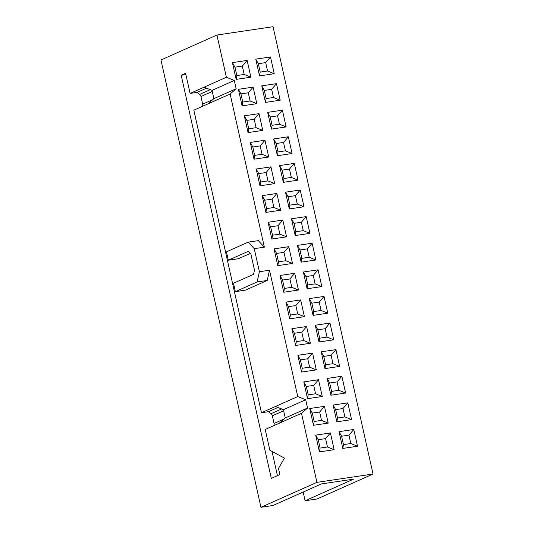 <?xml version="1.0" encoding="UTF-8"?>
<svg xmlns="http://www.w3.org/2000/svg" width="534" height="534" viewBox="0 0 534 534"><rect width="100%" height="100%" fill="white"/><g stroke="black" fill="none" stroke-linecap="round" stroke-linejoin="round"><path stroke-width="0.8" d="M230.127 94.011L264.357 247.169L254.244 248.67L259.391 271.719L269.51 270.217L297.752 396.555L305.688 399.752L307.544 408.043L301.496 413.316L316.929 482.356L260.952 507.3L160.961 59.975L216.938 35.03L226.376 77.25L234.313 80.44L236.168 88.737L230.127 94.011L193.842 110.178L261.473 412.722L297.752 396.555M269.51 270.217L267.24 280.443L245.466 290.142L235.354 291.644L233.478 283.267L253.53 274.329L254.471 270.091L250.873 253.99L248.377 251.28L228.325 260.218L238.444 258.716L250.339 253.416M254.244 248.67L248.223 242.136L258.343 240.634L264.357 247.169M216.938 35.03L273.048 26.7L373.039 474.025L317.062 498.97L305.101 500.745L303.158 492.048M305.101 500.745L353.561 479.152L321.368 483.931L272.907 505.524L260.952 507.3M185.885 74.573L181.193 75.267L185.598 73.305L190.097 93.417L226.376 77.25M301.496 413.316L265.218 429.483L269.85 450.229L284.442 458.125L278.481 468.418L279.856 474.572L271.299 478.384L181.193 75.267M202.446 106.346A3.244 2.763 66 0 0 202.666 104.17L200.958 96.507A3.244 2.763 66 0 0 199.649 94.405L197.086 92.382L190.097 93.417M277.433 475.647L272.013 451.397M273.815 425.651A3.244 2.763 66 0 0 274.042 423.475L272.327 415.812A3.244 2.763 66 0 0 271.025 413.71L268.462 411.687L261.473 412.722M242.089 105.872L238.391 89.318L253.103 87.135L256.807 103.683L242.089 105.872L242.756 102.061L240.934 93.884L248.29 92.796L253.103 87.135M265.451 102.401L261.753 85.847L276.465 83.664L280.17 100.218L265.451 102.401L266.119 98.59L264.297 90.42L261.753 85.847M373.039 474.025L316.929 482.356M330.406 432.947L334.151 449.708L319.432 451.891L315.687 435.13L330.406 432.947L325.586 438.608L327.462 446.985L320.1 448.079L318.231 439.696L325.586 438.608M339.05 431.666L353.768 429.476L357.513 446.237L342.795 448.426L339.05 431.666L341.593 436.231L348.949 435.137L350.825 443.52L343.462 444.608L341.593 436.231M333.103 405.052L347.821 402.87L351.566 419.631L336.847 421.813L333.103 405.052L335.646 409.625L343.002 408.53L347.821 402.87M324.458 406.334L328.203 423.102L313.485 425.284L309.74 408.523L324.458 406.334L319.639 411.994L321.515 420.378L328.203 423.102M327.155 378.446L341.867 376.256L345.618 393.024L330.9 395.207L327.155 378.446L329.698 383.011L337.054 381.917L341.867 376.256M318.504 379.727L322.256 396.488L307.537 398.671L303.793 381.91L318.504 379.727L313.692 385.388L315.567 393.772L322.256 396.488M321.208 351.833L335.919 349.65L339.671 366.411L324.952 368.6L321.208 351.833L323.751 356.405L331.107 355.31L335.919 349.65M312.557 353.121L316.308 369.882L301.59 372.064L297.845 355.304L312.557 353.121L307.744 358.781L309.62 367.158L316.308 369.882M315.26 325.226L329.972 323.043L333.723 339.804L319.005 341.987L315.26 325.226L317.803 329.792L325.159 328.704L329.972 323.043M306.609 326.508L310.361 343.269L295.642 345.458L291.898 328.697L306.609 326.508L301.797 332.168L303.672 340.552L310.361 343.269M309.313 298.619L324.025 296.43L327.776 313.191L313.058 315.38L309.313 298.619L311.849 303.185L319.212 302.09L324.025 296.43M300.662 299.901L304.413 316.662L289.695 318.845L285.95 302.084L300.662 299.901L295.849 305.561L297.725 313.945L304.413 316.662M303.365 272.006L318.077 269.824L321.828 286.584L307.11 288.767L303.365 272.006L305.902 276.579L313.264 275.484L318.077 269.824M294.715 273.295L298.466 290.055L283.748 292.238L280.003 275.477L294.715 273.295L289.902 278.955L291.771 287.332L298.466 290.055M297.411 245.4L312.13 243.217L315.874 259.978L301.163 262.161L297.411 245.4L299.954 249.965L307.317 248.877L312.13 243.217M288.767 246.681L292.512 263.442L277.8 265.632L274.049 248.871L288.767 246.681L283.954 252.342L285.823 260.726L292.512 263.442M291.464 218.793L306.182 216.604L309.927 233.365L295.215 235.554L291.464 218.793L294.007 223.359L301.37 222.264L306.182 216.604M282.82 220.075L286.564 236.836L271.853 239.018L268.101 222.257L282.82 220.075L278.007 225.735L279.876 234.112L286.564 236.836M285.516 192.18L300.235 189.997L303.979 206.758L289.268 208.941L285.516 192.18L288.06 196.752L295.422 195.658L300.235 189.997M276.872 193.468L280.617 210.229L265.905 212.412L262.154 195.651L276.872 193.468L272.06 199.129L273.929 207.506L280.617 210.229M279.569 165.573L294.287 163.391L298.032 180.152L283.32 182.334L279.569 165.573L282.112 170.139L289.475 169.051L294.287 163.391M270.925 166.855L274.67 183.616L259.958 185.805L256.207 169.038L270.925 166.855L266.112 172.515L267.981 180.899L274.67 183.616M273.622 138.967L288.34 136.777L292.085 153.538L277.373 155.728L273.622 138.967L276.165 143.533L283.527 142.438L288.34 136.777M264.977 140.248L268.722 157.009L254.01 159.192L250.259 142.431L264.977 140.248L260.165 145.909L262.034 154.286L268.722 157.009M267.674 112.354L282.393 110.171L286.137 126.932L271.419 129.115L267.674 112.354L270.217 116.926L277.573 115.831L282.393 110.171M259.03 113.635L262.775 130.403L248.056 132.586L244.312 115.825L259.03 113.635L254.211 119.296L256.086 127.679L262.775 130.403M274.242 73.712L259.524 75.901L255.779 59.134L270.498 56.951L274.242 73.712L267.554 70.995L265.678 62.611L258.322 63.706L260.198 72.083L267.554 70.995M247.135 60.422L250.88 77.183L236.161 79.366L232.417 62.605L247.135 60.422L242.316 66.082L234.96 67.171L236.836 75.554L244.192 74.46L242.316 66.082M238.391 89.318L240.934 93.884M264.297 90.42L271.652 89.325L276.465 83.664M271.652 89.325L273.481 97.495L280.17 100.218M242.756 102.061L250.119 100.966L256.807 103.683M266.119 98.59L273.481 97.495M248.29 92.796L250.119 100.966M248.056 132.586L248.731 128.774L246.855 120.39L254.211 119.296M244.312 115.825L246.855 120.39M277.573 115.831L279.449 124.208L272.093 125.303L270.217 116.926M286.137 126.932L279.449 124.208M256.086 127.679L248.731 128.774M271.419 129.115L272.093 125.303M254.01 159.192L254.678 155.381L252.802 146.997L260.165 145.909M250.259 142.431L252.802 146.997M283.527 142.438L285.396 150.822L278.04 151.91L276.165 143.533M292.085 153.538L285.396 150.822M262.034 154.286L254.678 155.381M277.373 155.728L278.04 151.91M259.958 185.805L260.625 181.987L258.75 173.61L266.112 172.515M256.207 169.038L258.75 173.61M289.475 169.051L291.344 177.428L283.988 178.523L282.112 170.139M298.032 180.152L291.344 177.428M267.981 180.899L260.625 181.987M283.32 182.334L283.988 178.523M265.905 212.412L266.573 208.6L264.697 200.217L272.06 199.129M262.154 195.651L264.697 200.217M295.422 195.658L297.291 204.035L289.935 205.129L288.06 196.752M303.979 206.758L297.291 204.035M273.929 207.506L266.573 208.6M289.268 208.941L289.935 205.129M271.853 239.018L272.52 235.207L270.645 226.83L278.007 225.735M268.101 222.257L270.645 226.83M301.37 222.264L303.239 230.648L295.883 231.743L294.007 223.359M309.927 233.365L303.239 230.648M279.876 234.112L272.52 235.207M295.215 235.554L295.883 231.743M277.8 265.632L278.468 261.814L276.592 253.436L283.954 252.342M274.049 248.871L276.592 253.436M307.317 248.877L309.186 257.254L301.83 258.349L299.954 249.965M315.874 259.978L309.186 257.254M285.823 260.726L278.468 261.814M301.163 262.161L301.83 258.349M283.748 292.238L284.415 288.427L282.539 280.043L289.902 278.955M280.003 275.477L282.539 280.043M313.264 275.484L315.133 283.868L307.778 284.956L305.902 276.579M321.828 286.584L315.133 283.868M291.771 287.332L284.415 288.427M307.11 288.767L307.778 284.956M289.695 318.845L290.363 315.033L288.493 306.656L295.849 305.561M285.95 302.084L288.493 306.656M319.212 302.09L321.081 310.474L313.725 311.569L311.849 303.185M327.776 313.191L321.081 310.474M297.725 313.945L290.363 315.033M313.058 315.38L313.725 311.569M295.642 345.458L296.31 341.647L294.441 333.263L301.797 332.168M291.898 328.697L294.441 333.263M325.159 328.704L327.035 337.081L319.672 338.176L317.803 329.792M333.723 339.804L327.035 337.081M303.672 340.552L296.31 341.647M319.005 341.987L319.672 338.176M301.59 372.064L302.257 368.253L300.388 359.869L307.744 358.781M297.845 355.304L300.388 359.869M331.107 355.31L332.982 363.694L325.62 364.782L323.751 356.405M339.671 366.411L332.982 363.694M309.62 367.158L302.257 368.253M324.952 368.6L325.62 364.782M307.537 398.671L308.205 394.86L306.336 386.483L313.692 385.388M303.793 381.91L306.336 386.483M337.054 381.917L338.93 390.301L331.567 391.395L329.698 383.011M345.618 393.024L338.93 390.301M315.567 393.772L308.205 394.86M330.9 395.207L331.567 391.395M313.485 425.284L314.152 421.473L312.283 413.089L319.639 411.994M309.74 408.523L312.283 413.089M343.002 408.53L344.877 416.907L337.515 418.002L335.646 409.625M351.566 419.631L344.877 416.907M321.515 420.378L314.152 421.473M336.847 421.813L337.515 418.002M357.513 446.237L350.825 443.52M342.795 448.426L343.462 444.608M348.949 435.137L353.768 429.476M315.687 435.13L318.231 439.696M267.24 280.443L257.121 281.945L235.354 291.644M248.223 242.136L226.456 251.841L228.325 260.218M259.391 271.719L257.121 281.945M277.914 407.475L268.462 411.687M307.544 408.043L285.256 417.975L283.4 409.685L305.688 399.752M279.209 423.248L285.256 417.975M283.4 409.685L275.464 406.487M327.462 446.985L334.151 449.708M319.432 451.891L320.1 448.079M207.839 103.943L213.88 98.67L212.025 90.373L204.088 87.182M206.538 88.163L197.086 92.382M232.417 62.605L234.96 67.171M236.161 79.366L236.836 75.554M244.192 74.46L250.88 77.183M270.498 56.951L265.678 62.611M255.779 59.134L258.322 63.706M260.198 72.083L259.524 75.901M236.168 88.737L213.88 98.67M212.025 90.373L234.313 80.44M274.042 423.475L284.081 419.003M283.641 410.773L272.327 415.812M281.645 408.977L271.025 413.71M210.269 89.672L199.649 94.405M212.272 91.461L200.958 96.507M202.666 104.17L212.712 99.691"/></g></svg>
